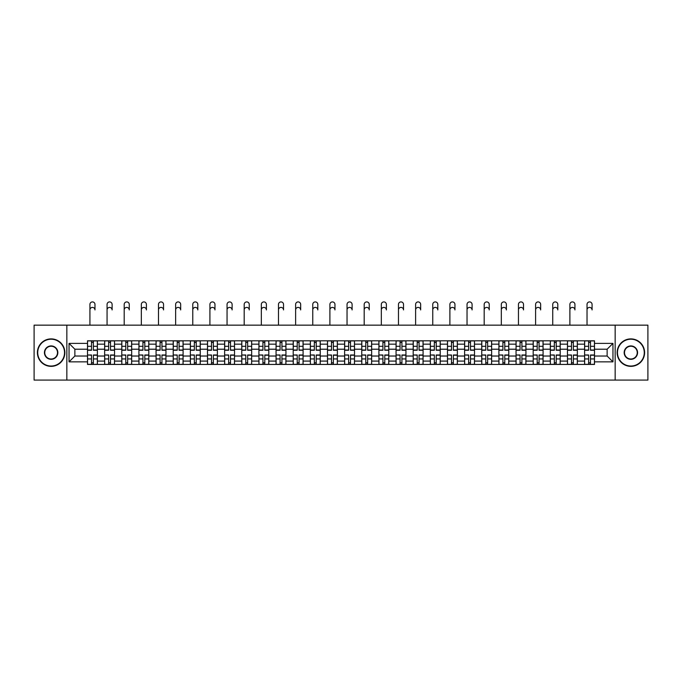 <?xml version="1.0" encoding="UTF-8"?>
<svg xmlns="http://www.w3.org/2000/svg" width="682" height="682" viewBox="0 0 682 682"><rect width="100%" height="100%" fill="white"/><g stroke="black" fill="none" stroke-linecap="round" stroke-linejoin="round"><path stroke-width="1.02" d="M615.155 380.087L647.9 380.087L647.9 325.152L34.1 325.152L34.1 380.087L615.155 380.087L615.155 325.152M104.644 364.435L104.644 344.163L97.39 344.163L97.39 364.435M97.39 344.163L97.39 340.804M104.644 344.163L104.644 340.804M114.533 340.804L114.533 364.435M121.788 364.435L121.788 340.804M131.677 340.804L131.677 364.435M138.923 364.435L138.923 340.804M148.812 340.804L148.812 364.435M156.067 364.435L156.067 340.804M165.956 340.804L165.956 364.435M173.211 364.435L173.211 340.804M183.1 340.804L183.1 364.435M190.355 364.435L190.355 340.804M200.244 340.804L200.244 364.435M207.49 364.435L207.49 340.804M217.379 340.804L217.379 364.435M224.634 364.435L224.634 340.804M234.523 340.804L234.523 364.435M241.778 364.435L241.778 340.804M251.667 340.804L251.667 364.435M258.921 364.435L258.921 340.804M268.81 340.804L268.81 364.435M276.057 364.435L276.057 340.804M285.946 340.804L285.946 364.435M293.2 364.435L293.2 340.804M303.089 340.804L303.089 364.435M310.344 364.435L310.344 340.804M320.233 340.804L320.233 364.435M327.488 364.435L327.488 340.804M337.377 340.804L337.377 364.435M344.623 364.435L344.623 340.804M354.512 340.804L354.512 364.435M361.767 364.435L361.767 340.804M371.656 340.804L371.656 364.435M378.911 364.435L378.911 340.804M388.8 340.804L388.8 364.435M396.054 364.435L396.054 340.804M405.943 340.804L405.943 364.435M413.19 364.435L413.19 340.804M423.079 340.804L423.079 364.435M430.333 364.435L430.333 340.804M440.222 340.804L440.222 364.435M447.477 364.435L447.477 340.804M457.366 340.804L457.366 364.435M464.621 364.435L464.621 340.804M474.51 340.804L474.51 364.435M481.756 364.435L481.756 340.804M491.645 340.804L491.645 364.435M498.9 364.435L498.9 340.804M508.789 340.804L508.789 364.435M516.044 364.435L516.044 340.804M525.933 340.804L525.933 364.435M533.188 364.435L533.188 340.804M543.077 340.804L543.077 364.435M550.323 364.435L550.323 340.804M560.212 340.804L560.212 364.435M567.467 364.435L567.467 340.804M577.356 340.804L577.356 364.435M584.61 364.435L584.61 340.804M584.61 356.03L577.356 356.03M567.467 356.03L560.212 356.03M550.323 356.03L543.077 356.03M533.188 356.03L525.933 356.03M516.044 356.03L508.789 356.03M498.9 356.03L491.645 356.03M481.756 356.03L474.51 356.03M464.621 356.03L457.366 356.03M447.477 356.03L440.222 356.03M430.333 356.03L423.079 356.03M413.19 356.03L405.943 356.03M396.054 356.03L388.8 356.03M378.911 356.03L371.656 356.03M361.767 356.03L354.512 356.03M344.623 356.03L337.377 356.03M327.488 356.03L320.233 356.03M310.344 356.03L303.089 356.03M293.2 356.03L285.946 356.03M276.057 356.03L268.81 356.03M258.921 356.03L251.667 356.03M241.778 356.03L234.523 356.03M224.634 356.03L217.379 356.03M207.49 356.03L200.244 356.03M190.355 356.03L183.1 356.03M173.211 356.03L165.956 356.03M156.067 356.03L148.812 356.03M138.923 356.03L131.677 356.03M121.788 356.03L114.533 356.03M104.644 356.03L97.39 356.03M584.61 349.21L577.356 349.21M567.467 349.21L560.212 349.21M550.323 349.21L543.077 349.21M533.188 349.21L525.933 349.21M516.044 349.21L508.789 349.21M498.9 349.21L491.645 349.21M481.756 349.21L474.51 349.21M464.621 349.21L457.366 349.21M447.477 349.21L440.222 349.21M430.333 349.21L423.079 349.21M413.19 349.21L405.943 349.21M396.054 349.21L388.8 349.21M378.911 349.21L371.656 349.21M361.767 349.21L354.512 349.21M344.623 349.21L337.377 349.21M327.488 349.21L320.233 349.21M310.344 349.21L303.089 349.21M293.2 349.21L285.946 349.21M276.057 349.21L268.81 349.21M258.921 349.21L251.667 349.21M241.778 349.21L234.523 349.21M224.634 349.21L217.379 349.21M207.49 349.21L200.244 349.21M190.355 349.21L183.1 349.21M173.211 349.21L165.956 349.21M156.067 349.21L148.812 349.21M138.923 349.21L131.677 349.21M121.788 349.21L114.533 349.21M104.644 349.21L97.39 349.21M74.867 356.03L87.501 356.03L87.501 349.21L74.867 349.21L74.867 356.03L69.044 361.852L69.044 343.387L87.501 343.387L87.501 349.21M594.499 349.21L594.499 356.03L607.133 356.03L607.133 349.21L594.499 349.21L594.499 340.804L87.501 340.804L87.501 343.387M594.499 343.387L612.956 343.387L612.956 361.852L594.499 361.852L594.499 356.03M87.501 356.03L87.501 364.435L594.499 364.435L594.499 361.852M87.501 361.852L69.044 361.852M66.845 380.087L66.845 325.152M93.383 362.781L91.516 362.781M91.516 342.458L93.383 342.458M110.527 362.781L108.651 362.781M108.651 342.458L110.527 342.458M127.662 362.781L125.795 362.781M125.795 342.458L127.662 342.458M144.806 362.781L142.939 362.781M142.939 342.458L144.806 342.458M161.949 362.781L160.082 362.781M160.082 342.458L161.949 342.458M179.093 362.781L177.218 362.781M177.218 342.458L179.093 342.458M196.228 362.781L194.361 362.781M194.361 342.458L196.228 342.458M213.372 362.781L211.505 362.781M211.505 342.458L213.372 342.458M230.516 362.781L228.649 362.781M228.649 342.458L230.516 342.458M247.651 362.781L245.784 362.781M245.784 342.458L247.651 342.458M264.795 362.781L262.928 362.781M262.928 342.458L264.795 342.458M281.939 362.781L280.072 362.781M280.072 342.458L281.939 342.458M299.083 362.781L297.216 362.781M297.216 342.458L299.083 342.458M316.218 362.781L314.351 362.781M314.351 342.458L316.218 342.458M333.362 362.781L331.495 362.781M331.495 342.458L333.362 342.458M350.505 362.781L348.638 362.781M348.638 342.458L350.505 342.458M367.649 362.781L365.782 362.781M365.782 342.458L367.649 342.458M384.784 362.781L382.917 362.781M382.917 342.458L384.784 342.458M401.928 362.781L400.061 362.781M400.061 342.458L401.928 342.458M419.072 362.781L417.205 362.781M417.205 342.458L419.072 342.458M436.216 362.781L434.349 362.781M434.349 342.458L436.216 342.458M453.351 362.781L451.484 362.781M451.484 342.458L453.351 342.458M470.495 362.781L468.628 362.781M468.628 342.458L470.495 342.458M487.639 362.781L485.772 362.781M485.772 342.458L487.639 342.458M504.782 362.781L502.907 362.781M502.907 342.458L504.782 342.458M521.918 362.781L520.051 362.781M520.051 342.458L521.918 342.458M539.061 362.781L537.194 362.781M537.194 342.458L539.061 342.458M556.205 362.781L554.338 362.781M554.338 342.458L556.205 342.458M573.349 362.781L571.473 362.781M571.473 342.458L573.349 342.458M590.484 362.781L588.617 362.781M588.617 342.458L590.484 342.458M69.044 343.387L74.867 349.21M607.133 356.03L612.956 361.852M607.133 349.21L612.956 343.387M89.922 309.935L89.922 304.436A2.523 2.523 0 0 1 92.445 301.913A2.523 2.523 0 0 1 94.977 304.436L94.977 309.935A2.523 2.523 79.4 0 0 92.445 307.403A2.523 2.523 79.4 0 0 89.922 309.935L89.922 325.152M93.383 350.258L93.383 340.915L97.338 340.915L97.338 350.258L93.383 350.258M91.516 342.347L93.383 342.347M91.516 340.915L87.56 340.915L87.56 350.258L91.516 350.258L91.516 340.915L93.383 340.915M91.516 355.211L87.56 354.981L91.516 354.981L91.516 364.324L87.56 364.324L89.751 364.324M87.56 355.211L87.56 364.324M93.383 362.892L91.516 362.892M95.139 364.324L97.338 364.324L97.338 354.981L93.383 354.981L93.383 364.324L89.922 364.324M97.338 364.324L94.977 364.324M107.065 309.935L107.065 304.436A2.523 2.523 0 0 1 109.589 301.913A2.523 2.523 0 0 1 112.112 304.436L112.112 309.935A2.523 2.523 79.4 0 0 109.589 307.403A2.523 2.523 79.4 0 0 107.065 309.935L107.065 325.152M110.527 350.258L110.527 340.915L114.482 340.915L114.482 350.258L110.527 350.258M108.651 342.347L110.527 342.347M108.651 340.915L104.696 340.915L104.696 350.258L108.651 350.258L108.651 340.915L110.527 340.915M124.201 309.935L124.201 304.436A2.523 2.523 0 0 1 126.733 301.913A2.523 2.523 0 0 1 129.256 304.436L129.256 309.935A2.523 2.523 79.4 0 0 126.733 307.403A2.523 2.523 79.4 0 0 124.201 309.935L124.201 325.152M127.662 350.258L127.662 340.915L131.617 340.915L131.617 350.258L127.662 350.258M125.795 342.347L127.662 342.347M125.795 340.915L121.839 340.915L121.839 350.258L125.795 350.258L125.795 340.915L127.662 340.915M108.651 355.211L104.696 354.981L108.651 354.981L108.651 364.324L104.696 364.324L106.895 364.324M104.696 355.211L104.696 364.324M110.527 362.892L108.651 362.892M112.283 364.324L114.482 364.324L114.482 354.981L110.527 354.981L110.527 364.324L107.065 364.324M114.482 364.324L112.112 364.324M125.795 355.211L121.839 354.981L125.795 354.981L125.795 364.324L121.839 364.324L124.039 364.324M121.839 355.211L121.839 364.324M127.662 362.892L125.795 362.892M129.427 364.324L131.617 364.324L131.617 354.981L127.662 354.981L127.662 364.324L124.201 364.324M131.617 364.324L129.256 364.324M51.133 366.029A13.41 13.41 0 0 0 64.534 352.62A13.41 13.41 0 0 0 51.133 339.218A13.41 13.41 0 0 0 37.723 352.62A13.41 13.41 0 0 0 51.133 366.029M51.133 338.886A13.734 13.734 0 0 1 64.867 352.62A13.734 13.734 0 0 1 51.133 366.353A13.734 13.734 0 0 1 37.399 352.62A13.734 13.734 0 0 1 51.133 338.886M51.133 359.32A6.701 6.701 0 0 1 44.432 352.62A6.701 6.701 0 0 1 51.133 345.919A6.701 6.701 0 0 1 57.834 352.62A6.701 6.701 0 0 1 51.133 359.32M51.133 346.243A6.377 6.377 0 0 0 44.756 352.62A6.377 6.377 0 0 0 51.133 358.996A6.377 6.377 0 0 0 57.501 352.62A6.377 6.377 0 0 0 51.133 346.243M630.867 366.029A13.41 13.41 0 0 0 644.277 352.62A13.41 13.41 0 0 0 630.867 339.218A13.41 13.41 0 0 0 617.466 352.62A13.41 13.41 0 0 0 630.867 366.029M630.867 338.886A13.734 13.734 0 0 1 644.601 352.62A13.734 13.734 0 0 1 630.867 366.353A13.734 13.734 0 0 1 617.133 352.62A13.734 13.734 0 0 1 630.867 338.886M630.867 359.32A6.701 6.701 0 0 1 624.166 352.62A6.701 6.701 0 0 1 630.867 345.919A6.701 6.701 0 0 1 637.568 352.62A6.701 6.701 0 0 1 630.867 359.32M630.867 346.243A6.377 6.377 0 0 0 624.499 352.62A6.377 6.377 0 0 0 630.867 358.996A6.377 6.377 0 0 0 637.244 352.62A6.377 6.377 0 0 0 630.867 346.243M141.345 309.935L141.345 304.436A2.523 2.523 0 0 1 143.868 301.913A2.523 2.523 0 0 1 146.4 304.436L146.4 309.935A2.523 2.523 79.4 0 0 143.868 307.403A2.523 2.523 79.4 0 0 141.345 309.935L141.345 325.152M144.806 350.258L144.806 340.915L148.761 340.915L148.761 350.258L144.806 350.258M142.939 342.347L144.806 342.347M142.939 340.915L138.983 340.915L138.983 350.258L142.939 350.258L142.939 340.915L144.806 340.915M158.488 309.935L158.488 304.436A2.523 2.523 0 0 1 161.012 301.913A2.523 2.523 0 0 1 163.544 304.436L163.544 309.935A2.523 2.523 79.4 0 0 161.012 307.403A2.523 2.523 79.4 0 0 158.488 309.935L158.488 325.152M161.949 350.258L161.949 340.915L165.905 340.915L165.905 350.258L161.949 350.258M160.082 342.347L161.949 342.347M160.082 340.915L156.127 340.915L156.127 350.258L160.082 350.258L160.082 340.915L161.949 340.915M175.632 309.935L175.632 304.436A2.523 2.523 0 0 1 178.155 301.913A2.523 2.523 0 0 1 180.679 304.436L180.679 309.935A2.523 2.523 79.4 0 0 178.155 307.403A2.523 2.523 79.4 0 0 175.632 309.935L175.632 325.152M179.093 350.258L179.093 340.915L183.049 340.915L183.049 350.258L179.093 350.258M177.218 342.347L179.093 342.347M177.218 340.915L173.262 340.915L173.262 350.258L177.218 350.258L177.218 340.915L179.093 340.915M142.939 355.211L138.983 354.981L142.939 354.981L142.939 364.324L138.983 364.324L141.183 364.324M138.983 355.211L138.983 364.324M144.806 362.892L142.939 362.892M146.562 364.324L148.761 364.324L148.761 354.981L144.806 354.981L144.806 364.324L141.345 364.324M148.761 364.324L146.4 364.324M160.082 355.211L156.127 354.981L160.082 354.981L160.082 364.324L156.127 364.324L158.318 364.324M156.127 355.211L156.127 364.324M161.949 362.892L160.082 362.892M163.706 364.324L165.905 364.324L165.905 354.981L161.949 354.981L161.949 364.324L158.488 364.324M165.905 364.324L163.544 364.324M177.218 355.211L173.262 354.981L177.218 354.981L177.218 364.324L173.262 364.324L175.462 364.324M173.262 355.211L173.262 364.324M179.093 362.892L177.218 362.892M180.849 364.324L183.049 364.324L183.049 354.981L179.093 354.981L179.093 364.324L175.632 364.324M183.049 364.324L180.679 364.324M192.767 309.935L192.767 304.436A2.523 2.523 0 0 1 195.299 301.913A2.523 2.523 0 0 1 197.823 304.436L197.823 309.935A2.523 2.523 79.4 0 0 195.299 307.403A2.523 2.523 79.4 0 0 192.767 309.935L192.767 325.152M196.228 350.258L196.228 340.915L200.184 340.915L200.184 350.258L196.228 350.258M194.361 342.347L196.228 342.347M194.361 340.915L190.406 340.915L190.406 350.258L194.361 350.258L194.361 340.915L196.228 340.915M194.361 355.211L190.406 354.981L194.361 354.981L194.361 364.324L190.406 364.324L192.605 364.324M190.406 355.211L190.406 364.324M196.228 362.892L194.361 362.892M197.985 364.324L200.184 364.324L200.184 354.981L196.228 354.981L196.228 364.324L192.767 364.324M200.184 364.324L197.823 364.324M209.911 309.935L209.911 304.436A2.523 2.523 0 0 1 212.434 301.913A2.523 2.523 0 0 1 214.966 304.436L214.966 309.935A2.523 2.523 79.4 0 0 212.434 307.403A2.523 2.523 79.4 0 0 209.911 309.935L209.911 325.152M213.372 350.258L213.372 340.915L217.328 340.915L217.328 350.258L213.372 350.258M211.505 342.347L213.372 342.347M211.505 340.915L207.55 340.915L207.55 350.258L211.505 350.258L211.505 340.915L213.372 340.915M211.505 355.211L207.55 354.981L211.505 354.981L211.505 364.324L207.55 364.324L209.749 364.324M207.55 355.211L207.55 364.324M213.372 362.892L211.505 362.892M215.128 364.324L217.328 364.324L217.328 354.981L213.372 354.981L213.372 364.324L209.911 364.324M217.328 364.324L214.966 364.324M227.055 309.935L227.055 304.436A2.523 2.523 0 0 1 229.578 301.913A2.523 2.523 0 0 1 232.11 304.436L232.11 309.935A2.523 2.523 79.4 0 0 229.578 307.403A2.523 2.523 79.4 0 0 227.055 309.935L227.055 325.152M230.516 350.258L230.516 340.915L234.472 340.915L234.472 350.258L230.516 350.258M228.649 342.347L230.516 342.347M228.649 340.915L224.693 340.915L224.693 350.258L228.649 350.258L228.649 340.915L230.516 340.915M228.649 355.211L224.693 354.981L228.649 354.981L228.649 364.324L224.693 364.324L226.884 364.324M224.693 355.211L224.693 364.324M230.516 362.892L228.649 362.892M232.272 364.324L234.472 364.324L234.472 354.981L230.516 354.981L230.516 364.324L227.055 364.324M234.472 364.324L232.11 364.324M244.19 309.935L244.19 304.436A2.523 2.523 0 0 1 246.722 301.913A2.523 2.523 0 0 1 249.245 304.436L249.245 309.935A2.523 2.523 79.4 0 0 246.722 307.403A2.523 2.523 79.4 0 0 244.19 309.935L244.19 325.152M247.651 350.258L247.651 340.915L251.615 340.915L251.615 350.258L247.651 350.258M245.784 342.347L247.651 342.347M245.784 340.915L241.829 340.915L241.829 350.258L245.784 350.258L245.784 340.915L247.651 340.915M245.784 355.211L241.829 354.981L245.784 354.981L245.784 364.324L241.829 364.324L244.028 364.324M241.829 355.211L241.829 364.324M247.651 362.892L245.784 362.892M249.416 364.324L251.615 364.324L251.615 354.981L247.651 354.981L247.651 364.324L244.19 364.324M251.615 364.324L249.245 364.324M261.334 309.935L261.334 304.436A2.523 2.523 0 0 1 263.866 301.913A2.523 2.523 0 0 1 266.389 304.436L266.389 309.935A2.523 2.523 79.4 0 0 263.866 307.403A2.523 2.523 79.4 0 0 261.334 309.935L261.334 325.152M264.795 350.258L264.795 340.915L268.751 340.915L268.751 350.258L264.795 350.258M262.928 342.347L264.795 342.347M262.928 340.915L258.972 340.915L258.972 350.258L262.928 350.258L262.928 340.915L264.795 340.915M262.928 355.211L258.972 354.981L262.928 354.981L262.928 364.324L258.972 364.324L261.172 364.324M258.972 355.211L258.972 364.324M264.795 362.892L262.928 362.892M266.551 364.324L268.751 364.324L268.751 354.981L264.795 354.981L264.795 364.324L261.334 364.324M268.751 364.324L266.389 364.324M278.478 309.935L278.478 304.436A2.523 2.523 0 0 1 281.001 301.913A2.523 2.523 0 0 1 283.533 304.436L283.533 309.935A2.523 2.523 79.4 0 0 281.001 307.403A2.523 2.523 79.4 0 0 278.478 309.935L278.478 325.152M281.939 350.258L281.939 340.915L285.894 340.915L285.894 350.258L281.939 350.258M280.072 342.347L281.939 342.347M280.072 340.915L276.116 340.915L276.116 350.258L280.072 350.258L280.072 340.915L281.939 340.915M280.072 355.211L276.116 354.981L280.072 354.981L280.072 364.324L276.116 364.324L278.316 364.324M276.116 355.211L276.116 364.324M281.939 362.892L280.072 362.892M283.695 364.324L285.894 364.324L285.894 354.981L281.939 354.981L281.939 364.324L278.478 364.324M285.894 364.324L283.533 364.324M295.621 309.935L295.621 304.436A2.523 2.523 0 0 1 298.145 301.913A2.523 2.523 0 0 1 300.677 304.436L300.677 309.935A2.523 2.523 79.4 0 0 298.145 307.403A2.523 2.523 79.4 0 0 295.621 309.935L295.621 325.152M299.083 350.258L299.083 340.915L303.038 340.915L303.038 350.258L299.083 350.258M297.216 342.347L299.083 342.347M297.216 340.915L293.26 340.915L293.26 350.258L297.216 350.258L297.216 340.915L299.083 340.915M297.216 355.211L293.26 354.981L297.216 354.981L297.216 364.324L293.26 364.324L295.451 364.324M293.26 355.211L293.26 364.324M299.083 362.892L297.216 362.892M300.839 364.324L303.038 364.324L303.038 354.981L299.083 354.981L299.083 364.324L295.621 364.324M303.038 364.324L300.677 364.324M312.757 309.935L312.757 304.436A2.523 2.523 0 0 1 315.289 301.913A2.523 2.523 0 0 1 317.812 304.436L317.812 309.935A2.523 2.523 79.4 0 0 315.289 307.403A2.523 2.523 79.4 0 0 312.757 309.935L312.757 325.152M316.218 350.258L316.218 340.915L320.173 340.915L320.173 350.258L316.218 350.258M314.351 342.347L316.218 342.347M314.351 340.915L310.395 340.915L310.395 350.258L314.351 350.258L314.351 340.915L316.218 340.915M314.351 355.211L310.395 354.981L314.351 354.981L314.351 364.324L310.395 364.324L312.595 364.324M310.395 355.211L310.395 364.324M316.218 362.892L314.351 362.892M317.983 364.324L320.173 364.324L320.173 354.981L316.218 354.981L316.218 364.324L312.757 364.324M320.173 364.324L317.812 364.324M329.9 309.935L329.9 304.436A2.523 2.523 0 0 1 332.432 301.913A2.523 2.523 0 0 1 334.956 304.436L334.956 309.935A2.523 2.523 79.4 0 0 332.432 307.403A2.523 2.523 79.4 0 0 329.9 309.935L329.9 325.152M333.362 350.258L333.362 340.915L337.317 340.915L337.317 350.258L333.362 350.258M331.495 342.347L333.362 342.347M331.495 340.915L327.539 340.915L327.539 350.258L331.495 350.258L331.495 340.915L333.362 340.915M331.495 355.211L327.539 354.981L331.495 354.981L331.495 364.324L327.539 364.324L329.738 364.324M327.539 355.211L327.539 364.324M333.362 362.892L331.495 362.892M335.118 364.324L337.317 364.324L337.317 354.981L333.362 354.981L333.362 364.324L329.9 364.324M337.317 364.324L334.956 364.324M347.044 309.935L347.044 304.436A2.523 2.523 0 0 1 349.568 301.913A2.523 2.523 0 0 1 352.1 304.436L352.1 309.935A2.523 2.523 79.4 0 0 349.568 307.403A2.523 2.523 79.4 0 0 347.044 309.935L347.044 325.152M350.505 350.258L350.505 340.915L354.461 340.915L354.461 350.258L350.505 350.258M348.638 342.347L350.505 342.347M348.638 340.915L344.683 340.915L344.683 350.258L348.638 350.258L348.638 340.915L350.505 340.915M348.638 355.211L344.683 354.981L348.638 354.981L348.638 364.324L344.683 364.324L346.882 364.324M344.683 355.211L344.683 364.324M350.505 362.892L348.638 362.892M352.262 364.324L354.461 364.324L354.461 354.981L350.505 354.981L350.505 364.324L347.044 364.324M354.461 364.324L352.1 364.324M364.188 309.935L364.188 304.436A2.523 2.523 0 0 1 366.711 301.913A2.523 2.523 0 0 1 369.243 304.436L369.243 309.935A2.523 2.523 79.4 0 0 366.711 307.403A2.523 2.523 79.4 0 0 364.188 309.935L364.188 325.152M367.649 350.258L367.649 340.915L371.605 340.915L371.605 350.258L367.649 350.258M365.782 342.347L367.649 342.347M365.782 340.915L361.827 340.915L361.827 350.258L365.782 350.258L365.782 340.915L367.649 340.915M365.782 355.211L361.827 354.981L365.782 354.981L365.782 364.324L361.827 364.324L364.018 364.324M361.827 355.211L361.827 364.324M367.649 362.892L365.782 362.892M369.405 364.324L371.605 364.324L371.605 354.981L367.649 354.981L367.649 364.324L364.188 364.324M371.605 364.324L369.243 364.324M381.323 309.935L381.323 304.436A2.523 2.523 0 0 1 383.855 301.913A2.523 2.523 0 0 1 386.379 304.436L386.379 309.935A2.523 2.523 79.4 0 0 383.855 307.403A2.523 2.523 79.4 0 0 381.323 309.935L381.323 325.152M384.784 350.258L384.784 340.915L388.74 340.915L388.74 350.258L384.784 350.258M382.917 342.347L384.784 342.347M382.917 340.915L378.962 340.915L378.962 350.258L382.917 350.258L382.917 340.915L384.784 340.915M382.917 355.211L378.962 354.981L382.917 354.981L382.917 364.324L378.962 364.324L381.161 364.324M378.962 355.211L378.962 364.324M384.784 362.892L382.917 362.892M386.549 364.324L388.74 364.324L388.74 354.981L384.784 354.981L384.784 364.324L381.323 364.324M388.74 364.324L386.379 364.324M398.467 309.935L398.467 304.436A2.523 2.523 0 0 1 400.999 301.913A2.523 2.523 0 0 1 403.522 304.436L403.522 309.935A2.523 2.523 79.4 0 0 400.999 307.403A2.523 2.523 79.4 0 0 398.467 309.935L398.467 325.152M401.928 350.258L401.928 340.915L405.884 340.915L405.884 350.258L401.928 350.258M400.061 342.347L401.928 342.347M400.061 340.915L396.106 340.915L396.106 350.258L400.061 350.258L400.061 340.915L401.928 340.915M400.061 355.211L396.106 354.981L400.061 354.981L400.061 364.324L396.106 364.324L398.305 364.324M396.106 355.211L396.106 364.324M401.928 362.892L400.061 362.892M403.684 364.324L405.884 364.324L405.884 354.981L401.928 354.981L401.928 364.324L398.467 364.324M405.884 364.324L403.522 364.324M415.611 309.935L415.611 304.436A2.523 2.523 0 0 1 418.134 301.913A2.523 2.523 0 0 1 420.666 304.436L420.666 309.935A2.523 2.523 79.4 0 0 418.134 307.403A2.523 2.523 79.4 0 0 415.611 309.935L415.611 325.152M419.072 350.258L419.072 340.915L423.028 340.915L423.028 350.258L419.072 350.258M417.205 342.347L419.072 342.347M417.205 340.915L413.249 340.915L413.249 350.258L417.205 350.258L417.205 340.915L419.072 340.915M417.205 355.211L413.249 354.981L417.205 354.981L417.205 364.324L413.249 364.324L415.449 364.324M413.249 355.211L413.249 364.324M419.072 362.892L417.205 362.892M420.828 364.324L423.028 364.324L423.028 354.981L419.072 354.981L419.072 364.324L415.611 364.324M423.028 364.324L420.666 364.324M432.755 309.935L432.755 304.436A2.523 2.523 0 0 1 435.278 301.913A2.523 2.523 0 0 1 437.81 304.436L437.81 309.935A2.523 2.523 79.4 0 0 435.278 307.403A2.523 2.523 79.4 0 0 432.755 309.935L432.755 325.152M436.216 350.258L436.216 340.915L440.171 340.915L440.171 350.258L436.216 350.258M434.349 342.347L436.216 342.347M434.349 340.915L430.385 340.915L430.385 350.258L434.349 350.258L434.349 340.915L436.216 340.915M434.349 355.211L430.385 354.981L434.349 354.981L434.349 364.324L430.385 364.324L432.584 364.324M430.385 355.211L430.385 364.324M436.216 362.892L434.349 362.892M437.972 364.324L440.171 364.324L440.171 354.981L436.216 354.981L436.216 364.324L432.755 364.324M440.171 364.324L437.81 364.324M449.89 309.935L449.89 304.436A2.523 2.523 0 0 1 452.422 301.913A2.523 2.523 0 0 1 454.945 304.436L454.945 309.935A2.523 2.523 79.4 0 0 452.422 307.403A2.523 2.523 79.4 0 0 449.89 309.935L449.89 325.152M453.351 350.258L453.351 340.915L457.307 340.915L457.307 350.258L453.351 350.258M451.484 342.347L453.351 342.347M451.484 340.915L447.528 340.915L447.528 350.258L451.484 350.258L451.484 340.915L453.351 340.915M451.484 355.211L447.528 354.981L451.484 354.981L451.484 364.324L447.528 364.324L449.728 364.324M447.528 355.211L447.528 364.324M453.351 362.892L451.484 362.892M455.116 364.324L457.307 364.324L457.307 354.981L453.351 354.981L453.351 364.324L449.89 364.324M457.307 364.324L454.945 364.324M467.034 309.935L467.034 304.436A2.523 2.523 0 0 1 469.566 301.913A2.523 2.523 0 0 1 472.089 304.436L472.089 309.935A2.523 2.523 79.4 0 0 469.566 307.403A2.523 2.523 79.4 0 0 467.034 309.935L467.034 325.152M470.495 350.258L470.495 340.915L474.45 340.915L474.45 350.258L470.495 350.258M468.628 342.347L470.495 342.347M468.628 340.915L464.672 340.915L464.672 350.258L468.628 350.258L468.628 340.915L470.495 340.915M468.628 355.211L464.672 354.981L468.628 354.981L468.628 364.324L464.672 364.324L466.872 364.324M464.672 355.211L464.672 364.324M470.495 362.892L468.628 362.892M472.251 364.324L474.45 364.324L474.45 354.981L470.495 354.981L470.495 364.324L467.034 364.324M474.45 364.324L472.089 364.324M484.177 309.935L484.177 304.436A2.523 2.523 0 0 1 486.701 301.913A2.523 2.523 0 0 1 489.233 304.436L489.233 309.935A2.523 2.523 79.4 0 0 486.701 307.403A2.523 2.523 79.4 0 0 484.177 309.935L484.177 325.152M487.639 350.258L487.639 340.915L491.594 340.915L491.594 350.258L487.639 350.258M485.772 342.347L487.639 342.347M485.772 340.915L481.816 340.915L481.816 350.258L485.772 350.258L485.772 340.915L487.639 340.915M485.772 355.211L481.816 354.981L485.772 354.981L485.772 364.324L481.816 364.324L484.015 364.324M481.816 355.211L481.816 364.324M487.639 362.892L485.772 362.892M489.395 364.324L491.594 364.324L491.594 354.981L487.639 354.981L487.639 364.324L484.177 364.324M491.594 364.324L489.233 364.324M501.321 309.935L501.321 304.436A2.523 2.523 0 0 1 503.845 301.913A2.523 2.523 0 0 1 506.368 304.436L506.368 309.935A2.523 2.523 79.4 0 0 503.845 307.403A2.523 2.523 79.4 0 0 501.321 309.935L501.321 325.152M504.782 350.258L504.782 340.915L508.738 340.915L508.738 350.258L504.782 350.258M502.907 342.347L504.782 342.347M502.907 340.915L498.951 340.915L498.951 350.258L502.907 350.258L502.907 340.915L504.782 340.915M502.907 355.211L498.951 354.981L502.907 354.981L502.907 364.324L498.951 364.324L501.151 364.324M498.951 355.211L498.951 364.324M504.782 362.892L502.907 362.892M506.538 364.324L508.738 364.324L508.738 354.981L504.782 354.981L504.782 364.324L501.321 364.324M508.738 364.324L506.368 364.324M518.456 309.935L518.456 304.436A2.523 2.523 0 0 1 520.988 301.913A2.523 2.523 0 0 1 523.512 304.436L523.512 309.935A2.523 2.523 79.4 0 0 520.988 307.403A2.523 2.523 79.4 0 0 518.456 309.935L518.456 325.152M521.918 350.258L521.918 340.915L525.873 340.915L525.873 350.258L521.918 350.258M520.051 342.347L521.918 342.347M520.051 340.915L516.095 340.915L516.095 350.258L520.051 350.258L520.051 340.915L521.918 340.915M520.051 355.211L516.095 354.981L520.051 354.981L520.051 364.324L516.095 364.324L518.294 364.324M516.095 355.211L516.095 364.324M521.918 362.892L520.051 362.892M523.682 364.324L525.873 364.324L525.873 354.981L521.918 354.981L521.918 364.324L518.456 364.324M525.873 364.324L523.512 364.324M535.6 309.935L535.6 304.436A2.523 2.523 0 0 1 538.132 301.913A2.523 2.523 0 0 1 540.656 304.436L540.656 309.935A2.523 2.523 79.4 0 0 538.132 307.403A2.523 2.523 79.4 0 0 535.6 309.935L535.6 325.152M539.061 350.258L539.061 340.915L543.017 340.915L543.017 350.258L539.061 350.258M537.194 342.347L539.061 342.347M537.194 340.915L533.239 340.915L533.239 350.258L537.194 350.258L537.194 340.915L539.061 340.915M537.194 355.211L533.239 354.981L537.194 354.981L537.194 364.324L533.239 364.324L535.438 364.324M533.239 355.211L533.239 364.324M539.061 362.892L537.194 362.892M540.817 364.324L543.017 364.324L543.017 354.981L539.061 354.981L539.061 364.324L535.6 364.324M543.017 364.324L540.656 364.324M552.744 309.935L552.744 304.436A2.523 2.523 0 0 1 555.267 301.913A2.523 2.523 0 0 1 557.799 304.436L557.799 309.935A2.523 2.523 79.4 0 0 555.267 307.403A2.523 2.523 79.4 0 0 552.744 309.935L552.744 325.152M556.205 350.258L556.205 340.915L560.161 340.915L560.161 350.258L556.205 350.258M554.338 342.347L556.205 342.347M554.338 340.915L550.383 340.915L550.383 350.258L554.338 350.258L554.338 340.915L556.205 340.915M554.338 355.211L550.383 354.981L554.338 354.981L554.338 364.324L550.383 364.324L552.573 364.324M550.383 355.211L550.383 364.324M556.205 362.892L554.338 362.892M557.961 364.324L560.161 364.324L560.161 354.981L556.205 354.981L556.205 364.324L552.744 364.324M560.161 364.324L557.799 364.324M569.888 309.935L569.888 304.436A2.523 2.523 0 0 1 572.411 301.913A2.523 2.523 0 0 1 574.935 304.436L574.935 309.935A2.523 2.523 79.4 0 0 572.411 307.403A2.523 2.523 79.4 0 0 569.888 309.935L569.888 325.152M573.349 350.258L573.349 340.915L577.304 340.915L577.304 350.258L573.349 350.258M571.473 342.347L573.349 342.347M571.473 340.915L567.518 340.915L567.518 350.258L571.473 350.258L571.473 340.915L573.349 340.915M571.473 355.211L567.518 354.981L571.473 354.981L571.473 364.324L567.518 364.324L569.717 364.324M567.518 355.211L567.518 364.324M573.349 362.892L571.473 362.892M575.105 364.324L577.304 364.324L577.304 354.981L573.349 354.981L573.349 364.324L569.888 364.324M577.304 364.324L574.935 364.324M587.023 309.935L587.023 304.436A2.523 2.523 0 0 1 589.555 301.913A2.523 2.523 0 0 1 592.078 304.436L592.078 309.935A2.523 2.523 79.4 0 0 589.555 307.403A2.523 2.523 79.4 0 0 587.023 309.935L587.023 325.152M590.484 350.258L590.484 340.915L594.44 340.915L594.44 350.258L590.484 350.258M588.617 342.347L590.484 342.347M588.617 340.915L584.662 340.915L584.662 350.258L588.617 350.258L588.617 340.915L590.484 340.915M588.617 355.211L584.662 354.981L588.617 354.981L588.617 364.324L584.662 364.324L586.861 364.324M584.662 355.211L584.662 364.324M590.484 362.892L588.617 362.892M592.249 364.324L594.44 364.324L594.44 354.981L590.484 354.981L590.484 364.324L587.023 364.324M594.44 364.324L592.078 364.324M567.467 344.163L560.212 344.163M550.323 344.163L543.077 344.163M533.188 344.163L525.933 344.163M516.044 344.163L508.789 344.163M498.9 344.163L491.645 344.163M481.756 344.163L474.51 344.163M464.621 344.163L457.366 344.163M447.477 344.163L440.222 344.163M430.333 344.163L423.079 344.163M413.19 344.163L405.943 344.163M396.054 344.163L388.8 344.163M378.911 344.163L371.656 344.163M361.767 344.163L354.512 344.163M344.623 344.163L337.377 344.163M327.488 344.163L320.233 344.163M310.344 344.163L303.089 344.163M293.2 344.163L285.946 344.163M276.057 344.163L268.81 344.163M258.921 344.163L251.667 344.163M241.778 344.163L234.523 344.163M224.634 344.163L217.379 344.163M207.49 344.163L200.244 344.163M190.355 344.163L183.1 344.163M173.211 344.163L165.956 344.163M156.067 344.163L148.812 344.163M138.923 344.163L131.677 344.163M121.788 344.163L114.533 344.163M584.61 344.163L577.356 344.163M567.467 361.085L560.212 361.085M550.323 361.085L543.077 361.085M533.188 361.085L525.933 361.085M516.044 361.085L508.789 361.085M498.9 361.085L491.645 361.085M481.756 361.085L474.51 361.085M464.621 361.085L457.366 361.085M447.477 361.085L440.222 361.085M430.333 361.085L423.079 361.085M413.19 361.085L405.943 361.085M396.054 361.085L388.8 361.085M378.911 361.085L371.656 361.085M361.767 361.085L354.512 361.085M344.623 361.085L337.377 361.085M327.488 361.085L320.233 361.085M310.344 361.085L303.089 361.085M293.2 361.085L285.946 361.085M276.057 361.085L268.81 361.085M258.921 361.085L251.667 361.085M241.778 361.085L234.523 361.085M224.634 361.085L217.379 361.085M207.49 361.085L200.244 361.085M190.355 361.085L183.1 361.085M173.211 361.085L165.956 361.085M156.067 361.085L148.812 361.085M138.923 361.085L131.677 361.085M121.788 361.085L114.533 361.085M104.644 361.085L97.39 361.085M584.61 361.085L577.356 361.085M93.383 350.028L97.338 350.028M93.383 346.311L97.338 346.311M87.56 350.028L91.516 350.028M87.56 346.311L91.516 346.311M91.516 358.928L87.56 358.928M97.338 355.211L93.383 355.211M97.338 358.928L93.383 358.928M110.527 350.028L114.482 350.028M110.527 346.311L114.482 346.311M104.696 350.028L108.651 350.028M104.696 346.311L108.651 346.311M127.662 350.028L131.617 350.028M127.662 346.311L131.617 346.311M121.839 350.028L125.795 350.028M121.839 346.311L125.795 346.311M108.651 358.928L104.696 358.928M114.482 355.211L110.527 355.211M114.482 358.928L110.527 358.928M125.795 358.928L121.839 358.928M131.617 355.211L127.662 355.211M131.617 358.928L127.662 358.928M144.806 350.028L148.761 350.028M144.806 346.311L148.761 346.311M138.983 350.028L142.939 350.028M138.983 346.311L142.939 346.311M161.949 350.028L165.905 350.028M161.949 346.311L165.905 346.311M156.127 350.028L160.082 350.028M156.127 346.311L160.082 346.311M179.093 350.028L183.049 350.028M179.093 346.311L183.049 346.311M173.262 350.028L177.218 350.028M173.262 346.311L177.218 346.311M142.939 358.928L138.983 358.928M148.761 355.211L144.806 355.211M148.761 358.928L144.806 358.928M160.082 358.928L156.127 358.928M165.905 355.211L161.949 355.211M165.905 358.928L161.949 358.928M177.218 358.928L173.262 358.928M183.049 355.211L179.093 355.211M183.049 358.928L179.093 358.928M196.228 350.028L200.184 350.028M196.228 346.311L200.184 346.311M190.406 350.028L194.361 350.028M190.406 346.311L194.361 346.311M194.361 358.928L190.406 358.928M200.184 355.211L196.228 355.211M200.184 358.928L196.228 358.928M213.372 350.028L217.328 350.028M213.372 346.311L217.328 346.311M207.55 350.028L211.505 350.028M207.55 346.311L211.505 346.311M211.505 358.928L207.55 358.928M217.328 355.211L213.372 355.211M217.328 358.928L213.372 358.928M230.516 350.028L234.472 350.028M230.516 346.311L234.472 346.311M224.693 350.028L228.649 350.028M224.693 346.311L228.649 346.311M228.649 358.928L224.693 358.928M234.472 355.211L230.516 355.211M234.472 358.928L230.516 358.928M247.651 350.028L251.615 350.028M247.651 346.311L251.615 346.311M241.829 350.028L245.784 350.028M241.829 346.311L245.784 346.311M245.784 358.928L241.829 358.928M251.615 355.211L247.651 355.211M251.615 358.928L247.651 358.928M264.795 350.028L268.751 350.028M264.795 346.311L268.751 346.311M258.972 350.028L262.928 350.028M258.972 346.311L262.928 346.311M262.928 358.928L258.972 358.928M268.751 355.211L264.795 355.211M268.751 358.928L264.795 358.928M281.939 350.028L285.894 350.028M281.939 346.311L285.894 346.311M276.116 350.028L280.072 350.028M276.116 346.311L280.072 346.311M280.072 358.928L276.116 358.928M285.894 355.211L281.939 355.211M285.894 358.928L281.939 358.928M299.083 350.028L303.038 350.028M299.083 346.311L303.038 346.311M293.26 350.028L297.216 350.028M293.26 346.311L297.216 346.311M297.216 358.928L293.26 358.928M303.038 355.211L299.083 355.211M303.038 358.928L299.083 358.928M316.218 350.028L320.173 350.028M316.218 346.311L320.173 346.311M310.395 350.028L314.351 350.028M310.395 346.311L314.351 346.311M314.351 358.928L310.395 358.928M320.173 355.211L316.218 355.211M320.173 358.928L316.218 358.928M333.362 350.028L337.317 350.028M333.362 346.311L337.317 346.311M327.539 350.028L331.495 350.028M327.539 346.311L331.495 346.311M331.495 358.928L327.539 358.928M337.317 355.211L333.362 355.211M337.317 358.928L333.362 358.928M350.505 350.028L354.461 350.028M350.505 346.311L354.461 346.311M344.683 350.028L348.638 350.028M344.683 346.311L348.638 346.311M348.638 358.928L344.683 358.928M354.461 355.211L350.505 355.211M354.461 358.928L350.505 358.928M367.649 350.028L371.605 350.028M367.649 346.311L371.605 346.311M361.827 350.028L365.782 350.028M361.827 346.311L365.782 346.311M365.782 358.928L361.827 358.928M371.605 355.211L367.649 355.211M371.605 358.928L367.649 358.928M384.784 350.028L388.74 350.028M384.784 346.311L388.74 346.311M378.962 350.028L382.917 350.028M378.962 346.311L382.917 346.311M382.917 358.928L378.962 358.928M388.74 355.211L384.784 355.211M388.74 358.928L384.784 358.928M401.928 350.028L405.884 350.028M401.928 346.311L405.884 346.311M396.106 350.028L400.061 350.028M396.106 346.311L400.061 346.311M400.061 358.928L396.106 358.928M405.884 355.211L401.928 355.211M405.884 358.928L401.928 358.928M419.072 350.028L423.028 350.028M419.072 346.311L423.028 346.311M413.249 350.028L417.205 350.028M413.249 346.311L417.205 346.311M417.205 358.928L413.249 358.928M423.028 355.211L419.072 355.211M423.028 358.928L419.072 358.928M436.216 350.028L440.171 350.028M436.216 346.311L440.171 346.311M430.385 350.028L434.349 350.028M430.385 346.311L434.349 346.311M434.349 358.928L430.385 358.928M440.171 355.211L436.216 355.211M440.171 358.928L436.216 358.928M453.351 350.028L457.307 350.028M453.351 346.311L457.307 346.311M447.528 350.028L451.484 350.028M447.528 346.311L451.484 346.311M451.484 358.928L447.528 358.928M457.307 355.211L453.351 355.211M457.307 358.928L453.351 358.928M470.495 350.028L474.45 350.028M470.495 346.311L474.45 346.311M464.672 350.028L468.628 350.028M464.672 346.311L468.628 346.311M468.628 358.928L464.672 358.928M474.45 355.211L470.495 355.211M474.45 358.928L470.495 358.928M487.639 350.028L491.594 350.028M487.639 346.311L491.594 346.311M481.816 350.028L485.772 350.028M481.816 346.311L485.772 346.311M485.772 358.928L481.816 358.928M491.594 355.211L487.639 355.211M491.594 358.928L487.639 358.928M504.782 350.028L508.738 350.028M504.782 346.311L508.738 346.311M498.951 350.028L502.907 350.028M498.951 346.311L502.907 346.311M502.907 358.928L498.951 358.928M508.738 355.211L504.782 355.211M508.738 358.928L504.782 358.928M521.918 350.028L525.873 350.028M521.918 346.311L525.873 346.311M516.095 350.028L520.051 350.028M516.095 346.311L520.051 346.311M520.051 358.928L516.095 358.928M525.873 355.211L521.918 355.211M525.873 358.928L521.918 358.928M539.061 350.028L543.017 350.028M539.061 346.311L543.017 346.311M533.239 350.028L537.194 350.028M533.239 346.311L537.194 346.311M537.194 358.928L533.239 358.928M543.017 355.211L539.061 355.211M543.017 358.928L539.061 358.928M556.205 350.028L560.161 350.028M556.205 346.311L560.161 346.311M550.383 350.028L554.338 350.028M550.383 346.311L554.338 346.311M554.338 358.928L550.383 358.928M560.161 355.211L556.205 355.211M560.161 358.928L556.205 358.928M573.349 350.028L577.304 350.028M573.349 346.311L577.304 346.311M567.518 350.028L571.473 350.028M567.518 346.311L571.473 346.311M571.473 358.928L567.518 358.928M577.304 355.211L573.349 355.211M577.304 358.928L573.349 358.928M590.484 350.028L594.44 350.028M590.484 346.311L594.44 346.311M584.662 350.028L588.617 350.028M584.662 346.311L588.617 346.311M588.617 358.928L584.662 358.928M594.44 355.211L590.484 355.211M594.44 358.928L590.484 358.928"/></g></svg>
